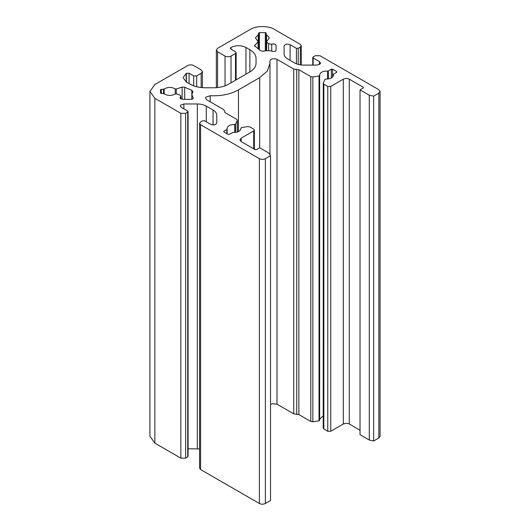 <?xml version="1.0" encoding="UTF-8"?>
<svg xmlns="http://www.w3.org/2000/svg" width="530" height="530" viewBox="0 0 530 530"><rect width="100%" height="100%" fill="white"/><g stroke="black" fill="none" stroke-linecap="round" stroke-linejoin="round"><path stroke-width="0.79" d="M192.821 91.869L191.853 90.299L184.692 87.264L182.135 87.066L176.298 89.014L175.218 88.894C171.468 86.88 167.791 86.927 164.194 89.033L160.511 89.716L160.511 93.134L164.194 93.817C167.791 95.923 171.468 95.97 175.218 93.956L176.298 93.836L179.882 95.036L180.935 96.089L179.995 97.745L180.293 98.461L182.744 99.335L191.125 99.335C192.867 99.15 193.496 98.567 193.026 97.58L191.833 94.598L192.993 91.385M271.704 44.169L268.624 43.798L266.557 41.731L269.346 37.888L266.179 34.351L266.179 33.099L265.331 32.615L259.422 32.615L258.574 33.099L258.574 34.351L255.407 37.888L258.196 41.731L254.546 45.706L260.429 50.708L263.145 51.264C266.471 50.476 269.77 50.516 273.036 51.383C274.739 51.662 275.752 51.291 276.07 50.29L276.07 45.447C275.507 44.003 274.05 43.579 271.704 44.169L271.704 51.066M266.179 50.767L266.179 34.351M300.305 64.852L300.305 47.117L301.292 45.739L300.305 44.354L274.321 29.355C268.948 25.639 255.804 25.639 250.432 29.355L217.578 48.323L216.346 50.045L216.346 87.669M154.866 98.322L154.866 443.153L149.917 436.256L149.917 91.425L154.866 98.322L180.849 113.321L185.626 113.321L187.719 112.115L187.719 111.081L187.719 456.946L185.626 458.152L180.849 458.152L180.849 113.321M201.155 87.556L201.155 73.326L202.394 71.596L201.155 69.874L193.689 65.561C191.701 64.633 189.707 64.633 187.719 65.561L154.866 84.528L149.917 91.425M319.034 420.827L319.034 75.995L319.65 75.472L319.65 420.303L319.034 420.827L312.852 421.781L310.812 421.463L298.854 414.559L298.854 69.728L293.733 69.013L276.998 59.347C273.029 58.095 270.638 58.751 269.81 61.314L269.975 63.309L267.286 71.093L259.713 77.618L238.46 89.888C230.55 94.254 221.136 96.202 210.218 95.718L205.984 97.096L205.58 98.143L206.819 99.865L223.554 109.531L224.793 111.254L224.793 112.486L224.793 111.254M333.549 75.048L333.476 74.452C333.509 77.406 330.965 78.944 325.851 79.049L324.943 79.407L323.287 82.971L323.837 84.151L327.779 86.423L330.76 86.423L343.308 79.182C345.295 78.255 347.289 78.255 349.277 79.182L349.277 424.02C347.289 423.086 345.295 423.086 343.308 424.02L343.308 79.182M323.837 84.151L323.837 428.982L327.779 431.261L327.779 86.423M241.17 138.151L241.17 141.596L239.938 139.874L241.17 138.151L253.718 130.91L254.334 130.049L253.718 129.188L249.776 126.909L247.735 126.591L241.554 127.551L240.938 128.068L240.938 128.916M226.873 133.686L226.873 129.505L223.852 131.255L223.852 131.944L223.852 131.255L223.852 131.944L228.032 134.355L229.225 134.355L232.975 132.474C238.096 132.493 240.752 131.029 240.938 128.068L240.971 128.492M373.663 96.142L373.663 440.973L369.284 440.052L369.284 95.221L373.663 96.142L378.844 93.147L380.083 91.425L378.844 89.703L320.014 55.736L315.231 55.736L313.144 56.942L313.144 57.975L313.144 56.942M373.663 440.973L378.844 437.985L378.844 93.147M369.284 440.052L360.029 434.706L360.029 89.875L363.315 87.98L363.315 87.291L349.277 79.182M265.364 158.669L265.364 503.5C263.37 504.427 261.383 504.427 259.389 503.5L200.559 469.534L200.559 124.702L259.389 158.669C261.383 159.596 263.37 159.596 265.364 158.669L270.538 155.681L268.948 153.15L259.687 147.804L259.713 77.618M154.866 443.153L180.849 458.152M265.364 503.5L270.538 500.512L270.538 155.681M298.854 414.559L293.733 413.844L276.998 404.185L272.201 403.701L270.538 404.516M200.559 469.534L199.571 468.156L199.571 123.324L200.559 121.94L202.652 120.734L204.441 120.734L210.768 124.384C213.855 125.424 215.856 124.947 216.763 122.953L216.763 115.195C216.71 113.188 215.471 111.459 213.053 110.021L206.276 106.106C203.785 104.708 200.797 103.999 197.319 103.966L183.877 103.966L180.631 105.218L180.366 105.993L181.393 107.431L187.719 111.081M199.571 448.917L188.09 448.797M187.719 455.913L187.719 456.946M380.083 91.425L380.083 436.256L378.844 437.985M360.029 430.221L349.277 424.02M330.76 86.423L330.76 431.261L343.308 424.02M330.76 431.261L327.779 431.261M323.837 428.982L323.287 427.803M323.214 416.355L321.763 416.971L319.656 419.429M319.65 420.303L319.65 75.472C319.835 72.517 322.492 71.046 327.613 71.066L328.335 70.927L328.335 78.937M298.854 69.728L310.812 76.631L312.852 76.949L312.852 421.781M319.034 75.995L312.852 76.949M319.616 75.048L319.65 75.472M331.363 77.976L331.363 69.185L328.335 70.927M331.363 69.185L332.555 69.185L332.555 77.122M333.714 74.034L336.735 72.285L336.735 71.596L336.735 72.285L336.735 71.596L332.555 69.185M323.287 82.971L323.214 428.121M363.315 87.98L363.315 87.291L363.315 87.98M369.284 95.221L360.029 89.875M300.305 47.117L298.211 48.323L296.422 48.323L290.096 44.672C287.008 43.632 285.007 44.109 284.093 46.103L284.093 53.868C284.153 55.875 285.385 57.598 287.803 59.035L294.581 62.951C297.078 64.349 300.066 65.064 303.544 65.091L316.98 65.091L320.233 63.838L320.498 63.063L319.464 61.626L313.144 57.975L313.144 65.091M201.155 73.326L196.676 75.909L193.689 75.909L189.064 73.233L186.222 73.326L183.135 77.632L186.222 81.945L190.131 84.197C194.291 86.522 199.267 87.715 205.064 87.768L213.676 87.768C219.466 87.715 224.448 86.522 228.609 84.197L249.855 71.928C253.89 69.529 255.95 66.654 256.043 63.309L256.043 58.333C255.95 54.994 253.89 52.119 249.855 49.714L245.953 47.462C240.971 45.136 235.996 45.136 231.02 47.462L230.311 48.323L230.868 49.098L235.499 51.768L236.115 52.636L235.499 53.497L231.02 56.081C229.026 57.008 227.039 57.008 225.045 56.081L217.578 51.768L216.346 50.045M200.559 124.702L199.571 123.324M241.17 141.596L255.208 149.698L256.401 149.698L259.687 147.804M240.931 128.942L240.938 128.068M226.873 129.505L227.112 129.088L226.873 129.505M234.737 132.493L234.737 124.497C229.623 124.603 227.078 126.133 227.112 129.088L227.039 128.492M234.737 124.497L235.645 124.133L235.645 132.407M237.301 132.043L237.301 120.568L235.645 124.133M224.793 112.486L236.751 119.389L237.374 120.25L237.374 132.016M193.238 98.116L193.026 97.58L193.026 98.646M257.997 41.108L258.196 48.621M266.557 50.741L266.756 41.108M258.574 48.932L258.574 34.351M180.525 98.686L180.525 96.811M191.853 94.207L191.853 90.299M184.692 99.335L184.692 87.264M176.298 93.836L176.298 89.014M175.218 93.956L175.218 88.894M268.624 50.714L268.624 43.798M266.517 41.28L266.517 34.741M258.236 41.28L258.236 34.741M254.824 46.315L254.824 45.096M333.476 74.452L333.476 75.644M259.389 503.5L259.389 158.669M186.222 81.945L186.222 73.326M186.374 82.031L186.374 73.233M189.064 83.581L189.064 73.233M193.689 85.847L193.689 75.909M196.676 86.768L196.676 75.909M217.578 87.556L217.578 51.768M225.045 85.847L225.045 56.081M231.02 82.806L231.02 56.081M235.499 80.215L235.499 53.497M230.868 49.098L230.868 47.548M231.02 49.184L231.02 47.462M245.953 74.187L245.953 47.462M249.855 71.928L249.855 49.714M185.626 458.152L185.626 113.321M183.877 108.862L183.877 103.966M197.319 448.797L197.319 103.966M206.276 121.794L206.276 106.106M213.053 124.981L213.053 110.021M296.422 63.825L296.422 48.323M298.211 64.415L298.211 48.323M319.464 64.501L319.464 61.626M290.096 60.36L290.096 44.672M276.998 404.185L276.998 59.347M293.733 413.844L293.733 69.013M296.721 414.559L296.721 69.728M259.422 49.681L259.422 32.615M265.331 50.86L265.331 32.615M161.352 93.618L161.352 89.232M163.518 93.618L163.518 89.232M164.194 93.817L164.194 89.033M182.135 99.295L182.135 87.066M310.812 421.463L310.812 76.631M253.718 148.837L253.718 130.91M327.613 79.023L327.613 71.066M227.112 129.234L227.112 133.825M210.218 101.833L210.218 95.718M238.46 131.586L238.46 89.888M202.394 71.596L202.394 87.669M236.115 52.636L236.115 79.864M188.09 111.598L188.09 456.429M301.292 45.739L301.292 64.978M312.773 57.459L312.773 65.091M258.309 41.486L258.309 48.707M266.444 41.486L266.444 50.747M180.935 96.089L180.935 98.944M191.833 94.598L191.833 99.262M254.334 149.195L254.334 130.049M333.463 74.379L333.463 75.677M227.125 129.161L227.125 133.832M269.975 63.309L269.975 154.786"/></g></svg>
